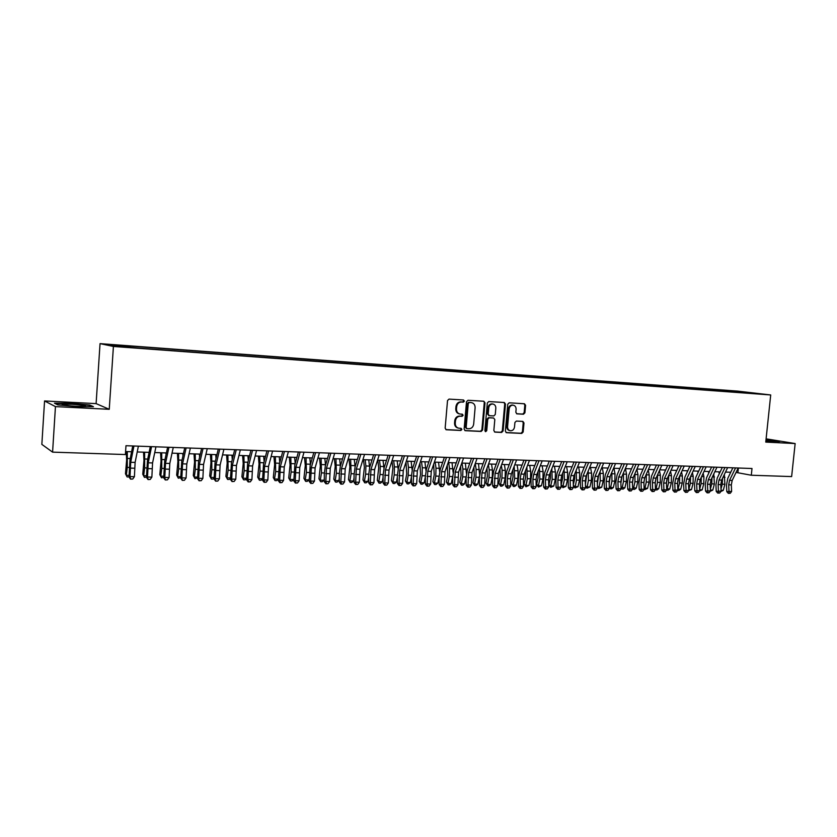 <?xml version="1.0" encoding="UTF-8"?>
<svg xmlns="http://www.w3.org/2000/svg" width="837" height="837" viewBox="0 0 837 837"><rect width="100%" height="100%" fill="white"/><g stroke="black" fill="none" stroke-linecap="round" stroke-linejoin="round"><path stroke-width="1.26" d="M464.357 401.132L463.531 400.002L449.019 399.113L447.523 400.557L445.148 428.167L446.309 429.758L460.852 430.469L461.888 429.454L461.093 428.345L458.948 428.23C456.468 427.697 455.244 426.002 455.255 423.156L455.454 420.865C455.977 417.914 457.567 416.366 460.224 416.209L462.087 416.313L463.123 415.298L462.306 414.189L460.235 414.064C457.724 413.541 456.479 411.835 456.479 408.948L456.678 406.656C457.201 403.706 458.791 402.158 461.449 402.022L463.321 402.137L464.357 401.132M459.503 413.917C457.002 413.394 455.757 411.689 455.767 408.812L455.966 406.52C456.489 403.57 458.08 402.032 460.737 401.896L462.599 402.011L463.635 400.996L463.143 399.981M445.849 429.611L460.141 430.302L461.177 429.287L460.758 428.324M458.174 428.063C455.736 427.498 454.522 425.813 454.543 422.999L454.742 420.708C455.265 417.768 456.845 416.219 459.503 416.062L461.365 416.167L462.411 415.152L461.951 414.169M731.674 390.764L738.684 391.486L731.674 390.764M523.491 414.231L524.904 412.819L525.584 405.328L524.464 403.769L509.189 402.817L507.756 404.24L505.349 431.128L506.448 432.677L521.754 433.42L523.167 431.997L523.983 422.967L522.895 421.419L516.345 421.063L514.912 422.486L514.514 426.985C514.054 429.475 512.725 430.741 510.518 430.773C508.54 430.344 507.557 428.962 507.578 426.629L509.168 408.948C509.607 406.489 510.915 405.223 513.081 405.16C515.111 405.579 516.115 406.97 516.105 409.356L515.833 412.296L516.952 413.855L523.491 414.231L522.727 414.085L524.14 412.672L524.82 405.192L524.088 403.737M765.761 442.093L795.15 443.558L791.635 476.577L751.302 475.238L752.003 468.511L125.979 445.713L125.383 454.543L52.585 452.137L55.451 406.615L109.249 409.303L113.413 346.455L770.71 394.959L765.761 442.093M485 402.848L483.838 401.258L467.998 400.274L466.512 401.718L464.127 429.099L465.267 430.678L481.139 431.453L482.604 430.009L485 402.848L483.493 401.237M488.777 401.561L504.334 402.524L505.475 404.093L503.068 431.013L501.635 432.447L494.949 432.112L493.84 430.563L494.813 419.609L493.684 418.04L489.206 417.799L487.751 419.232L486.736 430.668L485.669 431.672L484.885 430.574L487.322 402.995L488.777 401.561M115.328 345.179L123.342 345.702L115.328 345.179M113.413 346.455L100.042 343.63L737.711 391.12L770.71 394.959M725.543 391.465L725.658 390.366L127.684 345.869L130.342 346.403L130.457 347.156M725.658 390.366L751.469 393.38L139.099 348.15L116.584 346.131L110.965 344.959L130.342 346.403M109.249 409.303L96.109 403.622L44.56 400.954L55.451 406.615M44.56 400.954L41.85 444.384L52.585 452.137M795.15 443.558L766.106 438.829M96.109 403.622L100.042 343.63M736.058 472.434L751.302 475.238M125.581 451.561L131.587 451.76M137.216 451.959L149.112 452.367M154.74 452.555L166.406 452.953M172.024 453.141L183.47 453.539M189.089 453.727L200.305 454.114M205.933 454.303L216.929 454.679M222.548 454.878L233.335 455.244M238.953 455.433L249.531 455.799M255.149 455.987L265.528 456.343M271.136 456.531L281.316 456.887M286.913 457.075L296.905 457.42M302.502 457.609L312.295 457.944M317.893 458.132L327.497 458.467M333.084 458.655L342.511 458.979M348.098 459.168L357.336 459.482M362.923 459.67L371.994 459.984M377.56 460.172L386.464 460.476M392.03 460.674L400.756 460.967M406.322 461.156L414.88 461.449M420.436 461.637L428.847 461.93M434.393 462.118L442.637 462.401M448.172 462.589L456.259 462.871M461.794 463.06L469.735 463.332M473.909 467.266L474.297 475.908L472.915 482.729L474.548 484.068L475.929 477.236L476.127 469.463L475.249 463.552L483.043 463.782M488.567 463.97L496.205 464.232M501.719 464.42L509.21 464.681M514.713 464.87L522.079 465.121M527.572 465.309L534.791 465.55M540.273 465.738L547.356 465.979M552.828 466.167L559.786 466.408M565.247 466.596L572.069 466.826M577.53 467.015L584.226 467.245M589.677 467.433L596.247 467.653M601.677 467.841L608.133 468.061M613.563 468.249L619.882 468.458M625.302 468.647L631.516 468.856M636.926 469.044L643.015 469.254M648.413 469.442L654.398 469.641M659.786 469.829L665.645 470.028M671.033 470.216L676.788 470.404M682.155 470.593L687.805 470.781M693.162 470.969L698.707 471.158M704.053 471.346L709.494 471.524M714.84 471.712L720.176 471.89M725.501 472.078L730.732 472.256M738.37 468.019L737.91 472.497M732.166 391.957L731.716 391.078M743.089 391.915L742.911 392.752M77.579 406.677L93.451 406.698L89.632 404.993L70.402 403.256L54.457 403.193L57.816 404.899L77.579 406.677M765.886 440.953L779.896 441.455L766.043 439.467M89.601 405.547L89.632 404.993M464.817 430.532L480.407 431.285L481.871 429.852L484.267 402.712M469.295 402.503L468.26 403.507L466.157 427.529L466.962 428.628L468.961 428.732C471.597 428.565 473.167 427.016 473.679 424.097L475.113 407.734C475.123 404.836 473.878 403.131 471.357 402.628L468.574 402.367L467.538 403.371L468.26 403.507M466.743 428.575L465.445 427.362L467.538 403.371M468.574 402.367L470.52 402.492M494.5 431.965L500.882 432.279L502.326 430.856L504.721 403.968L503.968 402.503M493.202 417.956L488.473 417.653L487.019 419.075L486.004 430.5L486.736 430.668M485.24 431.484L486.004 430.5M495.818 408.236C495.839 405.83 494.813 404.417 492.742 403.999C490.534 404.062 489.206 405.338 488.756 407.818L488.201 414.106L489.342 415.686L493.809 415.937L495.263 414.503L495.818 408.236M492.522 403.968L491.999 403.873C489.802 403.936 488.473 405.202 488.023 407.682L488.756 407.818M489.08 415.623L487.469 413.97L488.023 407.682M516.544 413.729L522.727 414.085M512.809 405.118L512.328 405.035C510.162 405.098 508.854 406.353 508.415 408.812L509.168 408.948M509.932 430.647L509.764 430.616C507.787 430.187 506.803 428.806 506.824 426.472L508.415 408.812M506.008 432.53L520.991 433.252L522.403 431.84L523.219 422.821L522.55 421.398M126.272 451.582L126.649 459.952L125.466 473.773L126.324 475.29L127.276 467.402L127.308 451.614M129.003 476.87L127.119 476.964L125.466 473.773M127.119 476.964L126.324 475.29L129.024 475.364M138.377 446.163L135.113 462.411L134.412 476.703L130.007 476.598L130.582 479.141L132.748 479.036L130.99 478.994M133.951 445.995L130.718 462.286L130.007 476.598L129.003 476.964L129.997 459.795L132.738 445.954M129.003 476.964L130.582 479.141M132.748 479.036L134.412 476.703M71.846 404.302L62.168 404.334C61.394 405.014 66.018 405.663 76.031 406.301L85.081 406.353C87.017 405.694 82.612 405.014 71.846 404.302M55.263 403.601L70.486 403.664L89.13 405.338L92.154 406.698M769.046 441.235L773.733 441.162L765.991 439.99M766.012 439.749L778.63 441.538M143.535 452.168L143.954 460.486L142.75 474.223L143.65 475.73L144.644 467.893L144.623 452.21M146.475 477.132L144.414 477.383L142.75 474.223M144.414 477.383L143.65 475.73L146.496 475.803M148.965 453.089L148.923 452.357M160.578 452.754L161.039 461.02L159.815 474.663L160.756 476.159L161.771 468.375L161.719 452.796M163.717 477.383L161.478 477.801L159.815 474.663M161.478 477.801L160.756 476.159L163.728 476.232M166.05 454.585L165.956 452.943M177.402 453.33L177.904 461.543L176.659 475.092L177.643 476.588L178.679 468.846L178.584 453.372M180.729 477.645L178.333 478.22L176.659 475.092M178.333 478.22L177.643 476.588L180.74 476.661M182.926 455.966L182.769 453.518M194.006 453.895L194.55 462.055L193.284 475.521L194.31 477.006L195.366 469.316L195.241 453.936M197.511 477.906L194.969 478.628L193.284 475.521M194.969 478.628L194.31 477.006L197.522 477.09M199.583 457.253L199.373 454.083M155.944 446.801L152.564 462.945L151.863 477.132L147.521 477.027L148.055 479.559L150.21 479.455L148.473 479.413M151.57 446.644L148.233 462.809L147.521 477.027L146.465 477.393L147.469 460.34L150.304 446.592M146.465 477.393L148.055 479.559M150.21 479.455L151.863 477.132M173.269 447.429L169.796 463.457L169.084 477.561L164.805 477.456L165.287 479.967L167.442 479.863L165.736 479.821M168.959 447.272L165.506 463.332L164.805 477.456L163.707 477.822L164.701 460.873L167.63 447.23M163.707 477.822L165.287 479.967M167.442 479.863L169.084 477.561M190.365 448.057L186.787 463.98L186.086 477.979L181.859 477.875L182.299 480.375L184.454 480.271L182.759 480.229M186.117 447.9L182.56 463.844L181.859 477.875L180.719 478.241L181.723 461.407L184.726 447.847M180.719 478.241L182.299 480.375M184.454 480.271L186.086 477.979M207.241 448.674L203.558 464.483L202.868 478.398L198.693 478.293L199.091 480.773L201.236 480.668L199.572 480.626M203.046 448.517L199.384 464.357L198.693 478.293L197.511 478.649L198.505 461.93L201.612 448.465M197.511 478.649L199.091 480.773M201.236 480.668L202.868 478.398M210.401 454.46L210.976 462.568L209.7 475.95L210.767 477.425L211.845 469.787L211.677 454.501M214.084 478.168L213.016 479.067L211.384 479.036L209.7 475.95M211.384 479.036L210.767 477.425L214.094 477.508M216.03 458.456L215.758 454.637M223.897 449.281L220.121 464.985L219.43 478.806L215.308 478.701L215.664 481.16L217.808 481.066L216.155 481.024M219.754 449.124L215.998 464.859L215.308 478.701L214.084 479.057L215.078 462.442L218.269 449.071M214.084 479.057L215.664 481.16M217.808 481.066L219.43 478.806M226.586 455.014L227.193 463.07L225.906 476.368L227.005 477.833L228.114 470.248L227.905 455.056M230.447 478.429L229.202 479.465L227.591 479.434L225.906 476.368M227.591 479.434L227.005 477.833L230.447 477.917M232.267 459.576L231.933 455.192M240.334 449.877L236.463 465.477L235.772 479.214L231.703 479.109L232.027 481.557L234.161 481.453L232.529 481.411M236.243 449.731L232.393 465.351L231.703 479.109L230.437 479.465L231.441 462.955L234.705 449.668M230.437 479.465L232.027 481.557M234.161 481.453L235.772 479.214M242.573 455.558L243.211 463.572L241.903 476.776L243.044 478.23L244.163 470.697L243.933 455.6M246.591 478.691L245.189 479.863L243.598 479.821L241.903 476.776M243.598 479.821L243.044 478.23L246.591 478.325M248.307 460.632L247.909 455.736M256.561 450.463L252.596 465.958L251.906 479.611L247.898 479.507L248.694 481.798L248.17 481.934L250.305 481.84L248.694 481.798M252.523 450.316L248.579 465.843L247.898 479.507L246.591 479.863L247.595 463.457L250.933 450.264M246.591 479.863L248.17 481.934M250.305 481.84L251.906 479.611M258.351 456.102L259.031 464.054L257.702 477.184L258.884 478.628L260.025 471.147L259.752 456.144M262.536 478.963L260.977 480.25L259.407 480.208L257.702 477.184M259.407 480.208L258.884 478.628L262.536 478.722M264.136 461.637L263.676 456.28M272.58 451.049L268.52 466.439L267.84 479.999L263.875 479.904L264.659 482.175L264.115 482.311L266.239 482.217L264.659 482.175M268.593 450.902L264.555 466.324L263.875 479.904L262.536 480.25L263.54 463.949L266.961 450.84M262.536 480.25L264.115 482.311M266.239 482.217L267.84 479.999M273.929 456.636L274.641 464.545L273.301 477.582L274.515 479.026L275.676 471.587L275.373 456.678M278.282 479.224L276.555 480.637L275.007 480.595L273.301 477.582M275.007 480.595L274.515 479.026L278.282 479.12M279.778 462.589L279.255 456.814M288.388 451.624L284.245 466.92L283.576 480.396L279.663 480.292L280.416 482.551L279.861 482.687L281.985 482.593L280.416 482.551M284.454 451.478L280.332 466.795L279.663 480.292L278.271 480.637L279.286 464.441L282.78 451.425M278.271 480.637L279.861 482.687M281.985 482.593L283.576 480.396M289.32 457.159L290.062 465.016L288.713 477.979L289.958 479.413L291.14 472.026L290.805 457.211M290.418 480.972L289.958 479.413L293.787 479.517L291.956 481.013L290.418 480.972L288.713 477.979M295.22 463.499L294.634 457.337M304.009 452.189L299.782 467.391L299.112 480.773L295.241 480.679L295.974 482.928L295.409 483.064L297.522 482.959L295.974 482.928M300.127 452.053L295.911 467.266L295.241 480.679L293.818 481.024L294.833 464.922L298.401 451.99M293.818 481.024L295.409 483.064M297.522 482.959L299.112 480.773M304.522 457.682L305.296 465.498L303.925 478.377L305.212 479.8L306.415 472.455L306.049 457.734M305.641 481.348L305.212 479.8L308.999 479.894L307.158 481.39L305.641 481.348L303.925 478.377M308.999 479.894L309.167 478.837M310.475 464.357L309.826 457.86M319.431 452.754L315.11 467.852L314.45 481.16L310.632 481.066L311.343 483.294L310.757 483.42L312.871 483.326L311.343 483.294M315.591 452.618L311.301 467.737L310.632 481.066L309.177 481.401L310.182 465.403L313.823 452.555M309.177 481.401L310.757 483.42M312.871 483.326L314.45 481.16M319.535 458.195L320.341 465.958L318.96 478.764L320.278 480.176L321.492 472.874L321.094 458.247M320.676 481.714L320.278 480.176L324.013 480.271L322.172 481.756L320.676 481.714L318.96 478.764M324.013 480.271L324.327 478.419M325.541 465.194L324.829 458.373M334.654 453.309L330.259 468.301L329.6 481.526L325.823 481.442L326.524 483.65L325.917 483.786L328.031 483.692L326.524 483.65M330.866 453.173L326.493 468.197L325.823 481.442L324.337 481.767L324.306 473.93L325.342 465.874L329.056 453.11M324.337 481.767L325.917 483.786M328.031 483.692L329.6 481.526M349.688 453.863L345.221 468.762L344.562 481.903L340.837 481.809L341.506 484.016L340.9 484.142L342.992 484.048L341.506 484.016M345.943 453.727L341.496 468.647L340.837 481.809L339.309 482.133L339.267 474.349L340.324 466.335L344.091 453.654M339.309 482.133L340.9 484.142M342.992 484.048L344.562 481.903M364.545 454.397L359.994 469.201L359.335 482.269L355.662 482.175L356.311 484.361L355.694 484.487L357.786 484.403L356.311 484.361M360.841 454.261L356.321 469.097L355.662 482.175L354.103 482.499L354.051 474.757L355.118 466.795L358.947 454.198M354.103 482.499L355.694 484.487M357.786 484.403L359.335 482.269M334.371 458.697L335.208 466.418L333.806 479.141L335.156 480.553L336.39 473.292L335.961 458.749M335.532 482.081L335.156 480.553L338.849 480.647L337.008 482.122L335.532 482.081L333.806 479.141M338.849 480.647L339.288 478.063M340.418 466.01L339.655 458.875M349.029 459.199L349.887 466.879L348.474 479.517L349.856 480.93L351.111 473.711L350.651 459.251M350.201 482.447L349.856 480.93L353.507 481.013L351.666 482.478L350.201 482.447L348.474 479.517M353.507 481.013L354.072 477.76M355.118 466.805L354.292 459.377M363.499 459.691L364.388 467.328L362.965 479.894L364.377 481.285L365.643 474.119L365.895 465.979L365.162 459.754M364.702 482.803L364.377 481.285L367.987 481.38L366.135 482.834L364.702 482.803L362.965 479.894M367.987 481.38L368.678 477.498M369.63 467.58L368.761 459.879M379.213 454.93L374.589 469.641L373.94 482.625L370.31 482.541L370.937 484.717L370.299 484.843L372.392 484.749L370.937 484.717M375.562 454.805L370.958 469.536L370.31 482.541L368.719 482.855L368.657 475.165L369.724 467.255L373.626 454.732M368.719 482.855L370.299 484.843M372.392 484.749L373.94 482.625M377.801 460.183L378.722 467.768L377.288 480.26L378.732 481.652L380.008 474.527L380.249 466.429L379.496 460.245M379.025 483.148L378.732 481.652L382.289 481.746L380.448 483.19L379.025 483.148L377.288 480.26M382.289 481.746L383.095 477.289M383.963 468.364L383.053 460.36M393.704 455.464L389.006 470.08L388.358 482.98L384.769 482.897L385.386 485.052L384.738 485.178L386.82 485.094L385.386 485.052M390.094 455.328L385.418 469.975L384.769 482.897L383.158 483.211L383.074 475.573L384.162 467.705L388.127 455.255M383.158 483.211L384.738 485.178M386.82 485.094L388.358 482.98M391.967 460.873L392.877 468.207L391.434 480.626L392.909 482.007L394.206 474.924L394.436 466.879L393.662 460.727M393.17 483.493L392.909 482.007L396.424 482.102L394.583 483.535L393.17 483.493L391.434 480.626M396.424 482.102L397.345 477.111M398.14 469.138L397.177 460.842M408.017 455.987L403.256 470.509L402.607 483.336L399.061 483.252L399.657 485.397L398.998 485.523L401.08 485.429L399.657 485.397M404.449 455.851L399.709 470.404L399.061 483.252L397.418 483.566L397.334 475.96L398.422 468.145L402.44 455.778M397.418 483.566L398.998 485.523M401.08 485.429L402.607 483.336M406.029 462.066L406.719 473.962L405.411 480.982L406.918 482.363L408.226 475.322L408.456 467.328L407.661 461.208M407.159 483.838L406.918 482.363L410.392 482.447L408.55 483.88L407.159 483.838L405.411 480.982M410.392 482.447L411.417 476.964M412.128 469.923L411.134 461.323M422.162 456.5L417.328 470.938L416.69 483.681L413.185 483.598L413.76 485.732L413.091 485.858L415.162 485.763L413.76 485.732M418.636 456.374L413.834 470.833L413.185 483.598L411.511 483.912L411.417 476.358L412.515 468.584L416.596 456.301M411.511 483.912L413.091 485.858M415.162 485.763L416.69 483.681M419.923 463.196L420.551 474.359L419.232 481.348L420.76 482.708L422.089 475.709L422.308 467.757L421.492 461.679M420.98 484.184L420.76 482.708L424.192 482.803L422.35 484.215L420.98 484.184L419.232 481.348M424.192 482.803L425.332 476.86M425.96 470.729L424.934 461.794M436.129 457.012L431.243 471.357L430.605 484.027L427.142 483.943L427.697 486.067L427.016 486.182L429.078 486.098L427.697 486.067M432.656 456.876L427.78 471.252L427.142 483.943L425.437 484.257L425.332 476.745L426.441 469.023L430.574 456.803M425.437 484.257L427.016 486.182M429.078 486.098L430.605 484.027M433.65 464.284L434.225 474.757L432.886 481.693L434.445 483.054L435.784 476.096L436.004 468.197L435.167 462.15M434.633 484.518L434.445 483.054L437.835 483.137L435.993 484.55L434.633 484.518L432.886 481.693M437.835 483.137L439.08 476.766M439.624 471.545L438.567 462.265M449.94 457.515L444.981 471.765L444.353 484.372L440.932 484.288L441.465 486.391L440.775 486.517L442.836 486.423L441.465 486.391M446.498 457.389L441.559 471.67L440.932 484.288L439.195 484.592L439.08 477.121L440.21 469.452L444.395 457.305M439.195 484.592L440.775 486.517M442.836 486.423L444.353 484.372M447.23 465.32L447.732 475.144L446.383 482.039L447.962 483.399L449.323 476.483L449.532 468.626L448.684 462.61M448.14 484.853L447.962 483.399L451.321 483.483L449.479 484.885L448.14 484.853L446.383 482.039M451.321 483.483L452.671 476.651M453.12 472.413L452.032 462.725M463.583 458.006L458.571 472.183L457.933 484.707L454.554 484.623L455.077 486.715L454.365 486.841L456.427 486.747L455.077 486.715M460.183 457.881L455.192 472.078L454.554 484.623L452.796 484.926L452.671 477.498L453.8 469.871L458.038 457.808M452.796 484.926L454.365 486.841M456.427 486.747L457.933 484.707M460.643 466.314L461.093 475.531L459.722 482.384L461.333 483.734L462.704 476.86L462.913 469.044L462.034 463.06M461.48 485.178L461.333 483.734L464.65 483.817L462.809 485.209L461.48 485.178L459.722 482.384M464.65 483.817L466.115 476.473M466.439 473.376L465.351 463.175M477.069 458.498L471.995 472.581L471.367 485.041L468.019 484.958L468.521 487.04L467.81 487.155L469.86 487.071L468.521 487.04M473.711 458.373L468.647 472.486L468.019 484.958L466.23 485.261L466.104 477.875L467.245 470.289L471.534 458.299M466.23 485.261L467.81 487.155M469.86 487.071L471.367 485.041M474.673 485.502L474.548 484.068L477.822 484.152L475.981 485.533L474.673 485.502L472.915 482.729M477.822 484.152L479.444 475.981M479.58 474.631L478.513 463.625M487.019 468.186L487.343 476.284L485.952 483.064L487.605 484.393L489.007 477.603L489.195 469.871L488.369 464.493M487.709 485.816L487.605 484.393L490.848 484.477L489.007 485.847L487.709 485.816L485.952 483.064M490.848 484.477L492.25 477.697L492.449 469.975L491.528 464.075M499.982 469.065L500.244 476.651L498.842 483.399L500.516 484.717L501.928 477.969L502.116 470.279L501.353 465.403M500.599 486.14L500.516 484.717L503.728 484.801L501.886 486.171L500.599 486.14L498.842 483.399M503.728 484.801L505.14 478.053L505.328 470.384L504.397 464.514M490.388 458.979L485.261 472.989L484.633 485.366L481.327 485.282L481.819 487.354L481.087 487.469L483.137 487.385L481.819 487.354M487.071 458.864L481.955 472.884L481.327 485.282L479.517 485.586L479.371 478.241L480.532 470.708L484.864 458.781M479.517 485.586L481.087 487.469M483.137 487.385L484.633 485.366M503.56 459.461L498.371 473.386L497.753 485.69L494.489 485.606L494.96 487.668L494.217 487.783L496.268 487.699L494.96 487.668M500.285 459.346L495.106 473.282L494.489 485.606L492.648 485.91L492.501 478.607L493.663 471.116L498.046 459.262M492.648 485.91L494.217 487.783M496.268 487.699L497.753 485.69M516.586 459.942L511.344 473.773L510.56 478.743L510.716 486.015L507.494 485.931L507.944 487.981L507.201 488.097L509.241 488.002L507.944 487.981M513.343 459.816L508.111 473.679L507.327 478.659L507.494 485.931L505.632 486.224L505.475 478.973L506.636 471.513L511.072 459.733M505.632 486.224L507.201 488.097M509.241 488.002L510.716 486.015M512.799 469.923L512.997 477.017L511.585 483.723L513.29 485.041L514.703 478.325L514.18 466.272M513.353 486.454L513.29 485.041L516.46 485.125L514.619 486.485L513.353 486.454L511.585 483.723M516.46 485.125L517.883 478.419L518.061 470.792L517.12 464.953M529.455 460.402L524.161 474.16L523.366 479.109L523.543 486.328L520.352 486.245L520.792 488.285L520.028 488.4L522.068 488.316L520.792 488.285M526.253 460.287L520.97 474.066L520.175 479.015L520.352 486.245L518.469 486.538L518.291 479.329L519.474 471.911L523.952 460.204M518.469 486.538L520.028 488.4M522.068 488.316L523.543 486.328M525.469 470.739L525.615 477.383L524.182 484.048L525.908 485.355L527.341 478.68L526.871 467.119M525.95 486.757L525.908 485.355L529.047 485.439L525.95 486.757L524.182 484.048M529.047 485.439L530.48 478.774L530.658 471.189L529.695 465.382M542.177 460.873L536.831 474.537L536.036 479.455L536.214 486.642L533.064 486.559L533.483 488.588L532.719 488.703L534.749 488.62L533.483 488.588M539.007 460.758L533.671 474.443L532.876 479.371L533.064 486.559L531.15 486.852L530.972 479.685L532.165 472.309L536.684 460.674M531.15 486.852L532.719 488.703M534.749 488.62L536.214 486.642M538.003 471.534L538.086 477.739L536.643 484.372L538.39 485.669L539.834 479.036L539.415 467.925M538.411 487.061L538.39 485.669L541.487 485.753L538.411 487.061L536.643 484.372M541.487 485.753L542.941 479.12L543.119 471.576L542.135 465.801M554.753 461.333L549.354 474.924L548.559 479.81L548.748 486.946L545.63 486.872L546.038 488.881L545.264 488.996L547.283 488.913L546.038 488.881M551.625 461.218L546.237 474.83L545.442 479.727L545.63 486.872L543.694 487.165L543.506 480.03L544.709 472.696L549.271 461.124M543.694 487.165L545.264 488.996M547.283 488.913L548.748 486.946M550.401 472.298L550.422 478.094L548.967 484.686L550.736 485.983L552.19 479.381L551.824 468.72M550.736 487.364L550.736 485.983L553.801 486.067L550.736 487.364L548.967 484.686M553.801 486.067L555.255 479.465L555.433 471.974L554.439 466.23M567.193 461.783L561.742 475.29L560.936 480.156L561.135 487.26L558.049 487.176L558.446 489.185L557.662 489.289L559.681 489.206L558.446 489.185M564.096 461.668L558.656 475.196L557.861 480.072L558.049 487.176L556.103 487.469L555.904 480.375L557.107 473.083L561.721 461.585M556.103 487.469L557.662 489.289M559.681 489.206L561.135 487.26M562.652 473.041L562.61 478.45L561.156 485L562.945 486.297L564.41 479.727L564.086 469.473M562.924 487.668L562.945 486.297L565.969 486.37L562.924 487.668L561.156 485M565.969 486.37L567.444 479.81L567.612 472.35L566.597 466.638M574.768 473.763L574.674 478.795L573.314 484.853M573.324 485.397L575.019 486.6L578.011 486.674L574.977 487.961L573.335 485.554M574.977 487.961L576.494 480.072L576.222 470.216M578.011 486.674L579.486 480.156L579.654 472.738L578.629 467.056M586.758 474.464L585.398 484.424M585.45 485.837L586.957 486.893L589.918 486.977L586.904 488.253L585.461 486.287M586.904 488.253L588.442 480.407L588.223 470.928M589.918 486.977L591.403 480.49L591.571 473.114L590.524 467.454M579.486 462.233L573.994 475.667L573.188 480.501L573.387 487.563L570.342 487.49L570.719 489.478L569.924 489.582L571.933 489.499L570.719 489.478M576.421 462.118L570.939 475.573L570.133 480.417L570.342 487.49L568.365 487.772L568.166 480.71L569.38 473.47L574.025 462.034M568.365 487.772L569.924 489.582M571.933 489.499L573.387 487.563M591.644 462.673L586.109 476.033L585.293 480.836L585.502 487.856L582.489 487.783L582.855 489.76L582.06 489.875L584.059 489.791L582.855 489.76M588.62 462.558L583.096 475.939L582.28 480.752L582.489 487.783L580.501 488.065L580.292 481.055L581.506 473.847L586.193 462.474M580.501 488.065L582.06 489.875M584.059 489.791L585.502 487.856M603.676 463.112L598.089 476.389L597.273 481.17L597.492 488.159L594.511 488.086L594.856 490.043L594.05 490.158L596.049 490.074L594.856 490.043M600.673 462.997L595.107 476.305L594.291 481.087L594.511 488.086L592.491 488.358L592.282 481.38L593.496 474.223L598.225 462.913M592.491 488.358L594.05 490.158M596.049 490.074L597.492 488.159M598.601 475.154L597.356 484.027M597.43 486.276L598.769 487.197L601.698 487.27L598.696 488.546L597.451 487.008M598.696 488.546L600.265 480.741L600.087 471.629M601.698 487.27L603.195 480.825L603.351 473.48L602.295 467.862M615.561 463.541L609.932 476.745L609.116 481.505L609.346 488.452L606.386 488.379L606.731 490.336L605.915 490.44L607.903 490.356L606.731 490.336M612.6 463.436L606.982 476.661L606.166 481.421L606.386 488.379L604.366 488.651L604.136 481.714L605.36 474.589L610.131 463.342M604.366 488.651L605.915 490.44M607.903 490.356L609.346 488.452M610.319 475.845L609.179 483.671M609.284 486.695L610.445 487.49L613.354 487.563L611.523 488.86L609.315 487.709M610.361 488.829L611.952 481.066L611.826 472.298M613.354 487.563L614.86 481.149L615.007 473.857L613.939 468.26M627.321 463.97L621.65 477.1L620.824 481.83L621.064 488.735L618.145 488.672L618.47 490.608L617.643 490.723L619.631 490.639L618.47 490.608M624.392 463.865L618.742 477.017L617.915 481.746L618.145 488.672L616.095 488.944L615.865 482.039L617.099 474.956L621.901 463.771M616.095 488.944L617.643 490.723M619.631 490.639L621.064 488.735M621.901 476.535L620.876 483.336M621.012 487.113L624.873 487.856L623.052 489.143L621.054 488.41M621.901 489.111L623.513 481.39L623.439 472.957M624.873 487.856L626.39 481.474L626.536 474.213L625.459 468.657M638.955 464.399L633.243 477.456L632.416 482.154L632.657 489.028L629.769 488.954L630.083 490.89L629.257 490.995L631.234 490.911L630.083 490.89M636.057 464.294L630.366 477.362L629.529 482.07L629.769 488.954L627.708 489.226L627.468 482.363L628.702 475.311L633.536 464.2M627.708 489.226L629.257 490.995M631.234 490.911L632.657 489.028M633.347 477.226L632.448 483.033M632.605 487.521L636.277 488.138L634.456 489.425L632.657 488.954M633.316 489.394L634.959 481.714L634.927 473.596M636.277 488.138L637.804 481.798L637.951 474.579L636.873 469.159M650.464 464.817L644.71 477.801L643.883 482.478L644.124 489.31L641.268 489.237L641.571 491.162L640.734 491.267L642.711 491.183L641.571 491.162M647.597 464.713L641.864 477.707L641.027 482.394L641.268 489.237L639.186 489.509L638.945 482.677L640.19 475.678L645.055 464.619M639.186 489.509L640.734 491.267M642.711 491.183L644.124 489.31L644.616 489.676L646.279 482.039L646.3 474.223M644.668 477.917L643.883 482.75M644.082 487.919L647.556 488.421L644.616 489.676M647.556 488.421L649.093 482.112L649.23 474.935L648.215 469.881M661.847 465.226L656.062 478.136L655.214 482.792L655.476 489.593L652.651 489.519L652.933 491.434L652.096 491.539L654.063 491.455L652.933 491.434M659.012 465.131L653.237 478.053L652.4 482.708L652.651 489.519L650.548 489.791L650.297 483.001L651.552 476.023L656.449 465.037M650.548 489.791L652.096 491.539M654.063 491.455L655.476 489.593M655.852 478.649L655.214 482.489M655.423 488.306L658.719 488.703L656.899 489.98L655.392 489.697M655.789 489.948L657.484 482.353L657.547 474.83M658.719 488.703L660.257 482.426L660.403 475.29L659.441 470.593M673.105 465.644L667.277 478.482L666.44 483.106L666.702 489.865L663.908 489.802L664.18 491.696L663.333 491.8L665.3 491.727L664.18 491.696M670.301 465.539L664.484 478.398L663.647 483.022L663.908 489.802L661.785 490.063L661.533 483.305L662.789 476.379L667.717 465.445M661.785 490.063L663.333 491.8M665.3 491.727L666.702 489.865M666.901 479.486L666.44 482.122M666.65 488.682L669.767 488.986L667.947 490.252L666.566 490.043M666.848 490.22L668.564 482.667L668.669 475.416M669.767 488.986L671.316 482.74L671.452 475.636L670.542 471.283M684.247 466.042L678.388 478.816L677.541 483.42L677.803 490.147L675.04 490.074L675.302 491.968L674.444 492.072L676.411 491.989L675.302 491.968M681.475 465.947L675.616 478.733L674.768 483.336L675.04 490.074L672.906 490.336L672.645 483.619L673.911 476.724L678.87 465.853M672.906 490.336L674.444 492.072M676.411 491.989L677.803 490.147M677.761 480.741L677.646 481.401M677.761 489.059L680.69 489.258L678.88 490.513L677.625 490.388M677.792 490.492L679.529 482.97L679.675 475.991M680.69 489.258L682.249 483.054L682.385 475.981L681.538 471.953M676.254 470.394L676.422 471.2M695.265 466.45L689.374 479.151L688.516 483.723L688.799 490.419L686.058 490.346L686.309 492.229L685.451 492.334L687.407 492.25L686.309 492.229M692.523 466.345L686.633 479.067L685.785 483.65L686.058 490.346L683.913 490.608L683.641 483.922L684.907 477.069L689.897 466.251M683.913 490.608L685.451 492.334M687.407 492.25L688.799 490.419M688.757 489.425L691.508 489.53L688.558 490.723M688.767 489.771L690.379 483.284L690.567 476.556M691.508 489.53L693.067 483.357L693.203 476.326L692.408 472.612M687.072 470.76L687.313 471.859M706.166 466.847L700.245 479.475L699.387 484.027L699.669 490.681L696.959 490.618L697.2 492.491L696.332 492.585L698.278 492.512L697.2 492.491M703.457 466.743L697.535 479.392L696.677 483.953L696.959 490.618L694.794 490.88L694.522 484.225L695.798 477.404L700.81 466.648M694.794 490.88L696.332 492.585M698.278 492.512L699.669 490.681M699.627 489.739L702.212 489.802L699.418 491.016M699.617 489.457L701.113 483.587L701.343 477.111M702.212 489.802L703.781 483.66L703.907 476.661L703.164 473.24M697.786 471.126L698.079 472.507M716.964 467.234L711 479.8L710.142 484.33L710.425 490.953L707.746 490.88L707.976 492.742L707.108 492.847L709.044 492.773L707.976 492.742M714.275 467.14L708.322 479.716L707.464 484.257L707.746 490.88L705.57 491.141L705.288 484.529L706.564 477.739L711.617 467.046M705.57 491.141L707.108 492.847M709.044 492.773L710.425 490.953M710.393 490.011L712.81 490.063L710.174 491.288M710.351 489.268L711.743 483.88L712.015 477.665M712.81 490.063L714.379 483.953L713.815 473.868M708.374 471.493L708.74 473.135M727.635 467.632L721.64 480.124L720.783 484.623L721.076 491.214L718.428 491.152L718.638 492.993L717.759 493.098L719.705 493.024L718.638 492.993M724.978 467.527L718.993 480.04L718.136 484.55L718.428 491.152L716.231 491.403L715.938 484.822L717.225 478.073L722.3 467.433M716.231 491.403L717.759 493.098M719.705 493.024L721.076 491.214M721.034 490.273L723.294 490.336L720.824 491.549M720.981 489.09L722.258 484.184L722.561 478.209M723.294 490.336L724.873 484.257L724.35 474.474M718.868 471.848L719.286 473.742M738.203 468.009L732.176 480.438L731.318 484.916L731.611 491.476L728.996 491.413L729.194 493.244L728.316 493.349L730.241 493.275L729.194 493.244M735.566 467.914L729.55 480.354L728.692 484.843L728.996 491.413L726.788 491.664L726.485 485.115L727.771 478.398L732.877 467.82M726.788 491.664L728.316 493.349M730.241 493.275L731.611 491.476M460.737 401.896L461.449 402.022M455.966 406.52L456.678 406.656M455.767 408.812L456.479 408.948M461.365 416.167L462.087 416.313M459.503 416.062L460.224 416.209M454.742 420.708L455.454 420.865M454.543 422.999L455.255 423.156M460.141 430.302L460.852 430.469M462.599 402.011L463.321 402.137M481.871 429.852L482.604 430.009M480.407 431.285L481.139 431.453M465.445 427.362L466.157 427.529M504.721 403.968L505.475 404.093M502.326 430.856L503.068 431.013M500.882 432.279L501.635 432.447M492.888 417.893L493.631 418.04M488.473 417.653L489.206 417.799M487.019 419.075L487.751 419.232M487.469 413.97L488.201 414.106M506.824 426.472L507.578 426.629M523.219 422.821L523.983 422.967M522.403 431.84L523.167 431.997M520.991 433.252L521.754 433.42M524.82 405.192L525.584 405.328M524.14 412.672L524.904 412.819M127.276 467.402L129.17 467.454M127.622 458.446L130.248 458.53M135.113 462.411L130.718 462.286M134.537 468.228L130.143 468.113M144.644 467.893L146.621 467.946M144.968 458.99L147.73 459.084M161.771 468.375L163.832 468.427M162.096 459.534L164.973 459.628M178.679 468.846L180.834 468.908M179.003 460.068L181.995 460.162M195.366 469.316L197.605 469.379M195.68 460.601L198.787 460.695M152.564 462.945L148.233 462.809M151.978 468.72L147.647 468.594M169.796 463.457L165.506 463.332M169.189 469.201L164.91 469.086M186.787 463.98L182.56 463.844M186.17 469.672L181.953 469.557M203.558 464.483L199.384 464.357M202.941 470.143L198.767 470.028M211.845 469.787L214.157 469.85M212.148 461.114L215.371 461.218M220.121 464.985L215.998 464.859M219.482 470.603L215.371 470.488M228.114 470.248L230.499 470.31M228.407 461.637L231.744 461.742M236.463 465.477L232.393 465.351M235.814 471.064L231.755 470.949M244.163 470.697L246.643 470.771M244.456 462.139L247.898 462.244M252.596 465.958L248.579 465.843M251.937 471.513L247.93 471.398M260.025 471.147L262.567 471.21M260.307 462.641L263.854 462.756M268.52 466.439L264.555 466.324M267.861 471.963L263.896 471.848M275.676 471.587L278.302 471.66M275.959 463.133L279.6 463.248M284.245 466.92L280.332 466.795M283.576 472.403L279.663 472.288M291.14 472.026L293.829 472.099M291.412 463.625L295.158 463.74M299.782 467.391L295.911 467.266M299.102 472.832L295.241 472.727M306.415 472.455L309.167 472.528M306.677 464.106L310.464 464.221M315.11 467.852L311.301 467.737M314.43 473.261L310.611 473.156M321.492 472.874L324.317 472.957M321.753 464.587L325.499 464.702M330.259 468.301L326.493 468.197M329.558 473.69L325.792 473.585M345.221 468.762L341.496 468.647M344.509 474.108L340.795 474.004M359.994 469.201L356.321 469.097M359.282 474.516L355.61 474.412M336.39 473.292L339.278 473.376M336.641 465.058L340.345 465.173M351.111 473.711L354.061 473.794M351.362 465.518L355.003 465.634M365.643 474.119L368.657 474.202M365.895 465.979L369.494 466.094M374.589 469.641L370.958 469.536M373.867 474.924L370.236 474.82M380.008 474.527L383.084 474.61M380.249 466.429L383.817 466.544M389.006 470.08L385.418 469.975M388.284 475.332L384.696 475.228M394.206 474.924L397.334 475.018M394.436 466.879L397.962 466.994M403.256 470.509L399.709 470.404M402.524 475.73L398.977 475.625M408.226 475.322L411.417 475.416M408.456 467.328L411.94 467.433M417.328 470.938L413.834 470.833M416.585 476.117L413.091 476.023M422.089 475.709L425.332 475.803M422.308 467.757L425.751 467.873M431.243 471.357L427.78 471.252M430.49 476.504L427.037 476.41M435.784 476.096L439.08 476.19M436.004 468.197L439.404 468.301M444.981 471.765L441.559 471.67M444.227 476.891L440.806 476.797M449.323 476.483L452.671 476.577M449.532 468.626L452.89 468.73M458.571 472.183L455.192 472.078M457.808 477.268L454.428 477.174M462.704 476.86L466.021 476.954M462.913 469.044L466.23 469.149M471.995 472.581L468.647 472.486M471.221 477.645L467.883 477.55M475.929 477.236L479.214 477.32M476.127 469.463L479.413 469.567M489.007 477.603L492.25 477.697M489.195 469.871L492.449 469.975M501.928 477.969L505.14 478.053M502.116 470.279L505.328 470.384M485.261 472.989L481.955 472.884M484.487 478.021L481.181 477.927M498.371 473.386L495.106 473.282M497.596 478.387L494.332 478.293M511.344 473.773L508.111 473.679M510.56 478.743L507.327 478.659M514.703 478.325L517.883 478.419M514.891 470.687L518.061 470.792M524.161 474.16L520.97 474.066M523.366 479.109L520.175 479.015M527.341 478.68L530.48 478.774M527.53 471.085L530.658 471.189M536.831 474.537L533.671 474.443M536.036 479.455L532.876 479.371M539.834 479.036L542.941 479.12M540.011 471.482L543.119 471.576M549.354 474.924L546.237 474.83M548.559 479.81L545.442 479.727M552.19 479.381L555.255 479.465M552.368 471.869L555.433 471.974M561.742 475.29L558.656 475.196M560.936 480.156L557.861 480.072M564.41 479.727L567.444 479.81M564.577 472.256L567.612 472.35M576.494 480.072L579.486 480.156M576.662 472.643L579.654 472.738M588.442 480.407L591.403 480.49M588.599 473.02L591.571 473.114M573.994 475.667L570.939 475.573M573.188 480.501L570.133 480.417M586.109 476.033L583.096 475.939M585.293 480.836L582.28 480.752M598.089 476.389L595.107 476.305M597.273 481.17L594.291 481.087M600.265 480.741L603.195 480.825M600.422 473.386L603.351 473.48M609.932 476.745L606.982 476.661M609.116 481.505L606.166 481.421M611.952 481.066L614.86 481.149M612.109 473.763L615.007 473.857M621.65 477.1L618.742 477.017M620.824 481.83L617.915 481.746M623.513 481.39L626.39 481.474M623.67 474.129L626.536 474.213M633.243 477.456L630.366 477.362M632.416 482.154L629.529 482.07M634.959 481.714L637.804 481.798M635.105 474.485L637.951 474.579M644.71 477.801L641.864 477.707M643.883 482.478L641.027 482.394M646.279 482.039L649.093 482.112M646.426 474.841L649.23 474.935M656.062 478.136L653.237 478.053M655.214 482.792L652.4 482.708M657.484 482.353L660.257 482.426M657.62 475.196L660.403 475.29M667.277 478.482L664.484 478.398M666.44 483.106L663.647 483.022M668.564 482.667L671.316 482.74M668.7 475.552L671.452 475.636M678.388 478.816L675.616 478.733M677.541 483.42L674.768 483.336M679.529 482.97L682.249 483.054M679.728 475.897L682.385 475.981M689.374 479.151L686.633 479.067M688.516 483.723L685.785 483.65M690.379 483.284L693.067 483.357M690.713 476.243L693.203 476.326M700.245 479.475L697.535 479.392M699.387 484.027L696.677 483.953M701.113 483.587L703.781 483.66M701.594 476.588L703.907 476.661M711 479.8L708.322 479.716M710.142 484.33L707.464 484.257M711.743 483.88L714.379 483.953M712.36 476.933L714.505 476.996M721.64 480.124L718.993 480.04M720.783 484.623L718.136 484.55M722.258 484.184L724.873 484.257M723.011 477.268L724.988 477.331M732.176 480.438L729.55 480.354M731.318 484.916L728.692 484.843M466.24 428.471L466.784 428.586M492.941 417.893L493.684 418.04M491.999 403.873L492.742 403.999M488.609 415.539L489.132 415.644M512.328 405.035L513.081 405.16M63.214 405.045L62.168 404.334"/></g></svg>
